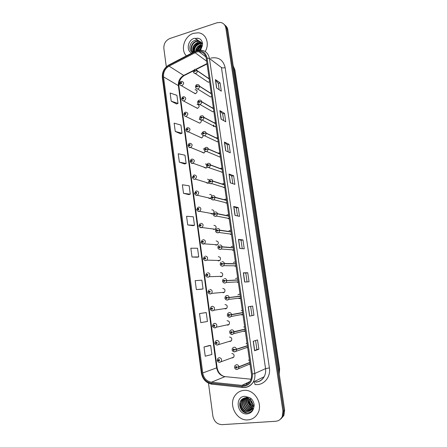 <?xml version="1.0" encoding="UTF-8"?>
<svg xmlns="http://www.w3.org/2000/svg" width="447" height="447" viewBox="0 0 447 447"><rect width="100%" height="100%" fill="white"/><g stroke="black" fill="none" stroke-linecap="round" stroke-linejoin="round"><path stroke-width="0.67" d="M195.63 107.381L197.635 108.358C199.803 106.503 199.686 105.162 197.278 104.33L197.082 104.374M197.691 122.16L199.697 123.137C201.111 122.489 201.569 121.428 201.072 119.952M199.809 137.123L201.848 137.994L203.391 135.793M201.971 152.237L203.86 153.008L205.363 151.561M204.173 167.457L205.966 168.1L207.179 167.251M206.413 182.789L208.084 183.304L208.972 182.834M208.693 198.222L210.219 198.613L210.934 198.295M211.012 213.761L212.37 214.029L213.28 213.565M213.364 229.389L215.292 229.233C216.734 227.104 216.292 225.808 213.951 225.344M215.761 245.118L217.56 244.811C218.907 242.682 218.427 241.397 216.124 240.955M218.192 260.936L219.846 260.506C221.092 258.383 220.583 257.103 218.32 256.679M220.656 276.844L222.137 276.319C223.293 274.195 222.757 272.927 220.527 272.519M223.142 292.83L224.439 292.249C225.512 290.131 224.947 288.874 222.751 288.471M224.366 308.653L225.601 308.916L226.752 308.29C227.741 306.184 227.154 304.932 224.992 304.541M226.785 324.952L227.864 325.137L229.076 324.461C229.993 322.36 229.384 321.114 227.249 320.734L227.015 320.778M229.238 341.357L230.144 341.474L231.412 340.748C232.256 338.653 231.63 337.418 229.523 337.038M231.708 357.868L232.44 357.935L233.759 357.159C234.541 355.074 233.893 353.845 231.814 353.471M193.59 92.713L195.59 93.68C197.719 91.903 197.641 90.568 195.356 89.663L195.037 89.724M208.732 95.87L210.571 97.01L211.705 96.44M210.85 110.711L212.828 111.839L213.834 111.303M212.99 125.685L215.08 126.775L215.974 126.272M217.622 137.771L216.532 137.782M219.79 152.924L218.566 152.975M221.98 168.189L220.617 168.284M224.182 183.566L222.69 183.706M226.394 199.055L224.785 199.239M228.629 214.649L226.903 214.89M230.881 230.361L229.048 230.658M233.144 246.191L231.216 246.537M235.429 262.132L234.418 262.026L233.407 262.534M237.731 278.19L236.709 278.073L235.619 278.643M240.045 294.366L239.022 294.238L237.86 294.869M238.245 298.289L239.648 298.635L240.598 298.216M242.38 310.665L241.235 310.542M240.743 314.699L241.983 314.956L242.933 314.537M243.28 331.227L244.336 331.395L245.291 330.987M245.844 347.855L247.66 347.559M248.431 364.596L250.052 364.255M206.631 81.136L208.33 82.276L209.593 81.678M200.055 119.12L199.138 119.125M201.949 133.944L201.206 133.977M204.251 148.963L203.296 148.94M206.81 164.272L205.397 164.004M209.414 179.979L207.509 179.174M211.844 196.065C211.537 194.858 210.8 194.322 209.643 194.456M213.917 212.571C214.163 210.755 213.454 209.85 211.789 209.844M211.202 92.937L210.531 92.892L211.263 93.356M213.04 108.045L213.325 107.777L212.364 107.777M215.465 122.718L214.499 122.713L215.543 123.255M217.236 141.839L218.136 141.341M219.404 157.014L220.31 156.528M221.589 172.302L222.5 171.816M223.791 187.695L224.701 187.22M226.009 203.201L226.925 202.731M228.238 218.818L229.16 218.359M230.49 234.546L231.417 234.094M232.753 250.393L233.686 249.951M235.038 266.356L235.971 265.92M237.335 282.437L238.273 282.007M244.732 327.087L243.693 326.93M247.102 343.626L246.057 343.458M249.487 360.293L248.437 360.109M209.09 78.203L208.553 78.152L209.14 78.555M193.467 33.329C184.399 35.961 180.08 49.813 186.405 55.858C180.08 49.813 184.399 35.961 193.467 33.329L198.345 32.799L193.467 33.329M243.805 390.387C239.944 390.801 236.921 392.667 234.731 395.992C228.255 405.206 236.904 421.113 247.962 419.895C252.264 419.504 255.528 417.353 257.757 413.441C263.473 403.814 254.304 388.935 243.805 390.387C239.944 390.801 236.921 392.667 234.731 395.992C228.255 405.206 236.904 421.113 247.962 419.895C252.264 419.504 255.528 417.353 257.757 413.441C263.473 403.814 254.304 388.935 243.805 390.387M196.484 52.048L198.904 51.651C202.932 51.874 205.38 54.098 206.246 58.322L251.465 374.133C251.801 376.659 251.376 378.967 250.197 381.051C248.214 384.18 245.431 385.627 241.855 385.387L211.431 382.213C206.659 381.313 203.759 378.229 202.72 372.96L163.529 76.856C163.228 72.14 165.072 68.564 169.067 66.122L196.484 52.048M196.362 51.181L168.821 65.329C164.44 68.005 162.417 71.928 162.747 77.096L201.86 373.049C202.994 378.827 206.179 382.207 211.409 383.196L241.833 386.392C249.052 386.124 252.566 382.006 252.387 374.044L207.073 58.06C205.637 52.265 202.066 49.975 196.362 51.181M280.068 419.515L283.052 416.079L283.778 410.648L226.847 29.027C226.534 27.099 225.668 25.591 224.243 24.507C225.668 25.591 226.534 27.099 226.847 29.027L283.778 410.648L283.052 416.079L280.068 419.515M258.886 349.241L256.891 349.465L254.589 350.75L258.886 349.241L257.528 339.921L253.22 341.257L254.589 350.75M253.935 315.258L249.582 316.124L253.935 315.258L252.6 306.083L248.23 306.776L249.582 316.124M244.649 282.029L249.063 281.789L247.744 272.748L243.319 272.826L244.649 282.029M247.079 281.901L245.794 273.061L243.319 272.826M245.8 273.067L247.744 272.748M239.793 248.459L244.258 248.828L242.961 239.922L238.486 239.391L239.793 248.459M242.252 248.661L241.034 240.268L238.486 239.391M241.034 240.274L242.961 239.922M216.588 88.02L221.293 91.16L220.092 82.885L215.37 79.605L216.588 88.02M219.181 89.746L218.259 83.399L215.37 79.605M218.259 83.421L220.092 82.885M221.092 119.153L225.752 121.774L224.528 113.382L219.857 110.616L221.092 119.153M223.656 120.595L222.679 113.862L219.857 110.616M222.684 113.879L224.528 113.382M225.662 150.756L230.278 152.835L229.037 144.32L224.411 142.09L225.662 150.756M228.205 151.902L227.165 144.772L224.411 142.09M227.171 144.783L229.037 144.32M230.3 182.834L234.871 184.36L233.608 175.716L229.032 174.039L230.3 182.834M232.814 183.672L231.725 176.135L229.032 174.039M231.725 176.146L233.608 175.716M235.01 215.398L239.531 216.354L238.251 207.581L233.72 206.469L235.01 215.398M237.502 215.923L236.346 207.961L233.72 206.469M236.346 207.972L238.251 207.581M205.184 51.522C209.945 43.784 206.089 33.408 198.345 32.799C206.089 33.408 209.945 43.784 205.184 51.522M208.481 383.152L212.873 416.084C214.079 421.543 217.158 424.399 222.114 424.65L275.637 421.275C278.626 420.996 280.817 419.47 282.202 416.693L282.934 411.24L225.858 28.116C225.254 24.987 223.511 23.099 220.611 22.451L217.035 22.752L169.933 38.481C165.686 40.381 163.663 43.717 163.859 48.477L166.306 66.832M201.468 289.22L196.35 289.589L203.055 288.958L201.871 280.168L195.16 280.66L196.35 289.589M204.642 312.783L199.546 313.576L200.759 322.639L207.442 321.482L206.24 312.565L204.592 312.794M209.056 345.604L204.005 346.989L205.234 356.192L211.9 354.493L210.677 345.442L209.006 345.609M183.505 193.322L190.266 194.188L189.131 185.773L182.365 184.779L183.505 193.322L188.735 194.596M179.348 162.166L186.125 163.496L185.002 155.204L178.224 153.746L179.348 162.166L184.611 163.954M175.252 131.457L182.041 133.245L180.934 125.065L174.146 123.154L175.252 131.457L180.543 133.748M171.212 101.184L178.012 103.413L176.928 95.351L170.123 93.004L171.212 101.184L176.537 103.961M197.166 257.226L192.003 257.025L198.731 256.908L197.557 248.247L190.83 248.225L192.003 257.025M187.723 224.942L194.467 225.316L193.316 216.784L186.567 216.27L187.723 224.942L192.92 225.679M251.963 315.526L250.638 306.391M256.891 349.465L255.589 340.519M194.467 225.316L192.869 225.69M190.266 194.188L188.684 194.607M186.125 163.496L184.561 163.971M182.041 133.245L180.499 133.765M178.012 103.413L176.492 103.978M198.731 256.908L197.116 257.226M203.055 288.958L201.418 289.226M199.546 313.576L206.24 312.565M204.005 346.989L210.677 345.442M280.923 418.895L283.895 415.475L284.616 410.067L227.83 29.927C227.517 28.01 226.651 26.507 225.238 25.423M209.179 78.806L197.311 70.704L195.373 70.732L194.629 70.268C193.858 70.989 193.92 71.447 194.825 71.654L195.384 70.794L194.713 71.252L194.691 70.682L195.373 70.732M195.384 70.794L197.334 70.889C197.35 72.146 196.792 73.012 195.657 73.47L193.774 72.889M209.202 78.979L197.334 70.889M181.421 81.399L181.806 81.354C184.17 82.287 184.248 83.684 182.035 85.556L181.739 85.617C180.61 85.545 179.929 84.991 179.688 83.952L180.454 83.31L181.186 83.773C181.946 83.069 181.884 82.606 180.996 82.393L180.448 83.248L181.096 82.801L181.13 83.36L180.454 83.31M181.164 83.349L180.834 83.153M180.448 83.248L179.694 83.857M181.141 83.36L180.834 83.176M211.297 93.619L199.479 86.12L197.54 86.165L196.792 85.69C196.015 86.405 196.077 86.874 196.987 87.092L197.546 86.226L196.892 86.679L196.848 86.109L197.54 86.165M197.546 86.226L199.502 86.305C199.518 87.573 198.954 88.433 197.82 88.886L197.557 88.942C193.959 88.612 196.088 84.019 196.864 84.774M211.325 93.792L199.502 86.305M213.437 108.532L201.658 101.648L199.72 101.715L198.965 101.229C198.183 101.938 198.25 102.408 199.161 102.637L199.725 101.776L199.083 102.223L199.049 101.653M199.725 101.776L201.686 101.832C201.703 103.112 201.139 103.967 199.993 104.414L198.133 103.833M213.459 108.71L201.686 101.832M199.356 101.866L199.72 101.715M215.588 123.556L203.86 117.293L201.915 117.382L201.156 116.885C200.373 117.589 200.44 118.064 201.357 118.304L201.921 117.444L201.295 117.879L201.217 117.31L201.915 117.382M201.921 117.444L203.888 117.477C203.905 118.751 203.34 119.612 202.206 120.047L200.34 119.483M215.61 123.735L203.888 117.477M217.75 138.687L206.078 133.055L204.128 133.167L203.363 132.658C202.575 133.357 202.642 133.832 203.564 134.083L204.134 133.228L203.502 133.659L203.407 133.089L204.128 133.167M204.134 133.228L206.106 133.245C206.134 134.452 205.614 135.29 204.553 135.765L202.569 135.251M217.778 138.866L206.106 133.245M183.527 96.708L183.767 96.675C186.259 97.535 186.377 98.938 184.13 100.882L183.957 100.927C182.974 101.061 182.242 100.508 181.773 99.262L182.544 98.647L183.276 99.128C184.041 98.424 183.98 97.96 183.086 97.737L182.532 98.586L183.169 98.15L183.22 98.709L182.544 98.647M182.532 98.586L181.778 99.167M185.65 112.13L185.745 112.113C188.36 112.89 188.522 114.298 186.237 116.326L186.192 116.337C185.187 116.555 184.415 116.008 183.868 114.683L184.65 114.102L185.388 114.594C186.153 113.896 186.092 113.426 185.198 113.192L184.639 114.041L185.259 113.611L185.326 114.169L184.65 114.102M185.399 114.141L185.03 113.951M184.639 114.041L183.879 114.588M185.376 114.153L185.036 113.974M187.785 127.658C190.45 128.345 190.673 129.747 188.444 131.859L188.349 131.876C187.416 132.161 186.628 131.608 185.98 130.222L186.768 129.669L187.511 130.172C188.282 129.474 188.221 129.004 187.315 128.758L186.762 129.608L187.377 129.183L187.461 129.742L186.768 129.669M187.544 129.703L187.153 129.524M186.762 129.608L185.997 130.122M187.522 129.719L187.153 129.546M199.625 50.153L200.982 48.533M197.49 50.455C198.211 48.455 199.569 47.024 201.552 46.164M198.004 50.343C198.703 48.689 199.87 47.449 201.502 46.622M195.652 51.081C196.026 47.997 197.703 45.907 200.681 44.817L201.496 44.65M196.071 50.908C196.602 48.036 198.261 46.102 201.049 45.102L201.536 44.991M194.316 51.751C193.802 47.93 195.428 45.231 199.2 43.661L201.211 43.465M194.601 51.601C194.344 47.935 196.004 45.387 199.574 43.951L201.295 43.739M193.506 52.17C191.702 47.985 193.098 44.761 197.703 42.493L200.792 42.504M193.657 52.092C192.216 47.952 193.691 44.851 198.082 42.789L200.904 42.722M193.333 52.26C189.338 50.366 191.093 42.51 196.194 41.314L198.412 41.135L200.267 41.733M193.3 52.277C189.779 50.036 191.735 42.744 196.574 41.61L198.786 41.431L200.424 41.912M201.463 43.493L202.228 43.661M200.977 42.56L201.653 42.851M201.865 42.968L202.53 43.432M201.111 42.778L201.809 43.041M200.53 41.968L201.144 42.342M200.055 50.148L202.29 45.952L202.592 44.007C202.402 41.834 201.541 40.152 200.005 38.956L198.401 38.369C197.401 37.827 194.026 38.895 196.652 39.437L200.446 41.94L201.541 46.287L200.15 50.036M200.44 41.94L196.831 40.202L200.122 41.543M196.831 40.202L195.048 40.414C189.226 41.8 187.963 50.975 192.992 52.439M193.512 51.818C193.724 46.963 196.149 43.862 200.798 42.515M197.06 50.528C197.926 48.321 199.423 46.656 201.563 45.527M199.228 50.176L201.245 47.807M193.316 51.349C193.557 47.08 195.702 44.158 199.753 42.571M200.111 42.476L200.424 42.404M196.836 50.489C197.725 48.164 199.295 46.438 201.558 45.298M198.954 50.198L201.346 47.438M254.153 405.418L253.164 404.798M252.778 404.474C251.421 403.267 250.605 401.685 250.331 399.741M252.661 403.876L250.756 400.182M250.672 399.691L250.611 398.316M253.957 406.591L253.136 406.295M252.834 406.15C250.119 404.557 248.856 402.071 249.035 398.702M254.025 406.329L253.17 405.965M252.851 405.792C250.46 404.256 249.286 401.959 249.325 398.897M252.633 407.346C248.728 405.68 247.18 402.618 247.979 398.165M252.7 407.072C249.08 405.407 247.593 402.473 248.23 398.271M252.292 408.307C247.934 408.022 244.906 401.954 247.046 397.88M252.387 408.083C247.655 406.468 245.951 403.082 247.269 397.936M251.862 409.1L251.812 409.106C246.895 409.636 243.034 402.244 246.073 397.936L246.191 397.763M251.979 408.916C247.113 409.273 243.436 402.021 246.398 397.78M251.354 409.776L250.482 409.893C245.548 410.424 241.671 402.987 244.727 398.657L245.33 397.847M251.488 409.614L250.817 409.698C245.884 410.229 242.011 402.797 245.068 398.473L245.599 397.752M250.778 410.335L249.141 410.692C244.185 411.223 240.29 403.742 243.364 399.383L244.71 397.869M250.929 410.206L249.476 410.491C244.526 411.022 240.637 403.552 243.704 399.205L244.872 397.836M245.409 397.841L242.715 398.774C236.765 402.272 240.492 413.296 247.074 412.933C250.493 412.749 252.751 410.866 253.84 407.29L254.164 405.155C253.935 402.624 252.946 400.456 251.208 398.657L249.404 397.534L246.269 397.009L248.789 398.545C251.594 400.389 252.941 402.959 252.829 406.25L252.102 408.698C251.097 410.43 249.655 411.369 247.783 411.503C242.805 412.033 238.894 404.501 241.983 400.126L244.235 397.992M250.298 410.687L248.124 411.301C243.151 411.827 239.24 404.311 242.33 399.936L244.302 397.97M252.823 408.826L252.197 408.904M253.639 407.938L251.113 410.134M247.275 412.933C242.458 411.486 240.028 408.01 239.989 402.501M251.907 406.742C249.566 404.943 248.275 402.468 248.046 399.311M246.554 412.905C242.347 411.413 240.089 408.24 239.782 403.39M250.806 406.027L248.029 400.736M219.935 153.924L208.313 148.935L206.358 149.069L205.586 148.544C204.799 149.242 204.866 149.723 205.793 149.985L206.363 149.13L205.732 149.555L205.614 148.991L206.358 149.069M206.363 149.13L208.336 149.125L206.916 151.589L204.815 151.142M219.963 154.103L208.336 149.125M222.131 169.273L210.559 164.932L208.598 165.088L207.833 164.557C207.034 165.245 207.101 165.731 208.034 166.005L208.609 165.15L207.972 165.569L207.838 165.01L208.598 165.088M208.609 165.15L210.587 165.122L209.291 167.53L207.084 167.156M222.159 169.452L210.587 165.122M224.344 184.728L212.828 181.052L210.861 181.231L210.09 180.683C209.285 181.37 209.358 181.856 210.291 182.147L210.872 181.292L210.23 181.705L210.079 181.152L210.861 181.231M210.872 181.292L212.856 181.247L211.677 183.583L211.118 183.801L209.375 183.287M224.372 184.913L212.856 181.247M189.919 143.297C192.551 143.945 192.813 145.342 190.707 147.488L190.467 147.538C189.657 147.868 188.869 147.314 188.109 145.873L188.902 145.353L189.651 145.862C190.428 145.174 190.361 144.699 189.455 144.442L188.897 145.292L189.517 144.867L189.617 145.431L188.902 145.353M189.293 145.23L189.684 145.392L189.288 145.208M188.897 145.292L188.131 145.772M192.07 159.054C194.663 159.657 194.965 161.049 192.987 163.228L192.601 163.317C191.897 163.686 191.115 163.127 190.254 161.641L191.053 161.149L191.808 161.674C192.584 160.993 192.523 160.512 191.612 160.244L191.048 161.088L191.668 160.674L191.791 161.233L191.053 161.149M191.88 161.171L191.445 161.009M191.048 161.088L190.288 161.535M191.858 161.188L191.445 161.037M194.233 174.928C196.786 175.498 197.133 176.878 195.278 179.079L194.752 179.219C194.143 179.616 193.361 179.051 192.411 177.526L193.221 177.068L193.976 177.604C194.763 176.923 194.696 176.442 193.78 176.163L193.216 177.006L193.842 176.593L193.976 177.152L193.221 177.068M194.071 177.073L193.612 176.934M193.216 177.006L192.456 177.42M194.054 177.09L193.618 176.956M226.579 200.301L215.113 197.295L213.141 197.496L212.364 196.937C211.56 197.619 211.627 198.11 212.571 198.412L213.152 197.557L212.509 197.965L212.336 197.412L213.141 197.496M213.152 197.557L215.141 197.49L214.074 199.759L213.398 200.038L211.682 199.546M226.601 200.485L215.141 197.49M228.819 215.985L217.415 213.66L215.437 213.884L214.655 213.314C213.845 213.99 213.917 214.482 214.862 214.795L215.448 213.945L214.8 214.353L214.616 213.8L215.437 213.884M215.448 213.945L217.443 213.856L216.477 216.052L215.689 216.398L214.018 215.935M228.847 216.175L217.443 213.856M231.082 231.786L219.734 230.149L217.756 230.395L216.968 229.814C216.152 230.484 216.225 230.982 217.175 231.311L217.762 230.462L217.113 230.859L216.912 230.317L217.756 230.395M217.762 230.462L219.762 230.345L218.896 232.468L217.996 232.887L216.376 232.451M231.11 231.976L219.762 230.345M233.362 247.705L222.07 246.766L220.086 247.035L219.293 246.442C218.477 247.107 218.549 247.604 219.505 247.945L220.097 247.102L219.443 247.493L219.226 246.956L220.086 247.035M220.097 247.102L222.098 246.962L221.321 249.013L220.326 249.499L218.756 249.096M233.39 247.889L222.098 246.962M235.658 263.736L224.422 263.512L222.438 263.803L221.639 263.194C220.818 263.853 220.891 264.361 221.852 264.713L222.444 263.87L221.79 264.261L221.561 263.724L222.438 263.803M223.534 263.758L223.137 263.791M222.444 263.87L224.45 263.708L223.751 265.686L222.673 266.239L221.164 265.87M235.686 263.926L224.45 263.708M196.417 190.919C198.932 191.456 199.317 192.83 197.58 195.048L196.92 195.233C196.417 195.881 194.043 193.652 194.59 193.529L195.406 193.104L196.166 193.652C196.954 192.975 196.887 192.489 195.965 192.199L195.4 193.043L196.026 192.635L196.177 193.188L195.406 193.104M196.278 193.093L195.797 192.97M195.4 193.043L194.652 193.417M196.261 193.115L195.803 192.998M198.619 207.028C201.089 207.537 201.513 208.905 199.893 211.129L199.105 211.375C198.747 211.967 196.283 209.989 196.781 209.654L197.608 209.257L198.367 209.822C199.161 209.151 199.094 208.66 198.172 208.358L197.596 209.196L198.228 208.794L198.401 209.341L197.608 209.257M198.502 209.235L197.999 209.129M197.596 209.196L196.87 209.537M198.485 209.257L198.004 209.157M200.832 223.265C203.262 223.746 203.726 225.104 202.217 227.333L201.306 227.635C201.055 228.177 198.552 226.422 198.993 225.897L199.826 225.539L200.591 226.109C201.385 225.444 201.318 224.953 200.39 224.634L199.815 225.472L200.452 225.076L200.63 225.623L199.826 225.539M200.737 225.489L200.222 225.411M199.815 225.472L199.116 225.774M200.725 225.517L200.222 225.439M203.067 239.62C205.452 240.078 205.95 241.425 204.553 243.66L203.525 244.017C203.351 244.498 200.871 243 201.217 242.263L202.055 241.939L202.826 242.525C203.631 241.866 203.564 241.369 202.625 241.039L202.05 241.877L202.687 241.481L202.882 242.023L202.055 241.939M202.988 241.866L202.457 241.816M202.05 241.877L201.413 242.129M202.977 241.894L202.457 241.844M205.313 256.097C207.665 256.539 208.19 257.88 206.894 260.109L205.765 260.528C205.698 260.964 203.173 259.651 203.458 258.757L204.307 258.467L205.084 259.064C205.888 258.411 205.821 257.908 204.877 257.567L204.301 258.4L204.938 258.014L205.151 258.55L204.307 258.467M205.251 258.366L204.709 258.349M205.19 258.394L204.709 258.377M204.301 258.4L203.776 258.606M237.972 279.883L224.807 280.699L224.003 280.079C223.176 280.733 223.249 281.241 224.221 281.61L224.813 280.766L224.154 281.152L223.913 280.621L224.807 280.699M237.994 280.057L225.109 280.738M224.388 280.789L226.825 280.582L226.199 282.487L225.037 283.107L223.601 282.778M238 280.079L226.825 280.582M240.302 296.154L227.193 297.73L226.389 297.099C225.556 297.741 225.629 298.255 226.601 298.641L227.205 297.797L226.54 298.177L226.288 297.646L227.193 297.73M240.33 296.339L226.78 297.842M240.313 296.249L226.774 297.814M227.205 297.797L229.216 297.59L228.657 299.423L227.422 300.11L226.065 299.814M240.33 296.35L229.216 297.59M242.648 312.548L229.596 314.889L228.786 314.247C227.953 314.884 228.026 315.403 229.004 315.8L229.607 314.962L228.942 315.331L228.68 314.811L229.596 314.889M242.665 312.643L229.182 314.995M242.648 312.554L229.177 314.967M229.607 314.962L231.624 314.727L231.121 316.493L229.819 317.241L228.557 316.99M242.676 312.744L231.624 314.727M232.351 332.127L245.017 329.076L232.021 332.188L231.205 331.529C230.367 332.16 230.44 332.685 231.429 333.093L232.032 332.255L231.362 332.624L231.093 332.104L232.021 332.188M231.976 332.194L231.602 332.289M232.032 332.255L234.055 331.998L233.602 333.702L232.239 334.507M245.04 329.26L234.055 331.998M247.398 345.704L236.474 349.202L234.468 349.621L233.647 348.945C232.803 349.576 232.876 350.102 233.865 350.521L234.474 349.688L233.798 350.051L233.524 349.532L234.468 349.621M235.524 349.425L235.189 349.493M234.474 349.688L236.502 349.409L236.1 351.046L234.681 351.906M247.426 345.9L236.502 349.409M249.795 362.467L238.944 366.741L236.927 367.188L236.105 366.501C235.256 367.121 235.329 367.652 236.323 368.093L236.938 367.255L236.262 367.613L235.977 367.099L236.927 367.188M236.938 367.255L238.972 366.953L238.609 368.529L237.139 369.445M249.823 362.662L238.972 366.953M207.581 272.704C209.894 273.134 210.448 274.458 209.246 276.687L208.017 277.168C206.402 276.788 205.637 276.19 205.721 275.374L206.575 275.117L207.358 275.726C208.162 275.078 208.095 274.575 207.151 274.218L206.564 275.05L207.212 274.67L207.43 275.207L206.575 275.117M207.335 275.022L206.978 275.006M206.564 275.05L206.274 275.184M207.525 275.017L206.983 275.034M209.867 289.433C212.146 289.852 212.727 291.17 211.61 293.388L210.286 293.93C208.743 293.612 207.978 293.008 207.995 292.12L208.861 291.897L209.643 292.522C210.459 291.88 210.392 291.371 209.436 290.997L208.85 291.83L209.498 291.455L209.732 291.986L208.861 291.897M209.822 291.757L209.263 291.79M208.85 291.83L209.168 291.835M209.822 291.768L209.269 291.813M211.152 308.737L210.263 308.804L210.995 306.921L212.163 306.29C214.409 306.703 215.018 308.017 213.984 310.229L212.576 310.827C211.096 310.553 210.33 309.944 210.291 308.989L211.163 308.804L211.951 309.441C212.772 308.804 212.699 308.296 211.744 307.91L211.152 308.737L211.805 308.369L212.046 308.894L211.163 308.804M212.124 308.62L211.571 308.704M212.124 308.648L211.576 308.726M213.716 325.757L212.604 325.992L213.482 325.846L214.275 326.494C215.096 325.863 215.029 325.349 214.068 324.952L213.476 325.779L214.13 325.41L214.381 325.936L213.482 325.846M213.895 325.774L214.443 325.656L213.895 325.746M213.476 325.779L212.576 325.802L213.247 323.969L214.482 323.282C216.7 323.689 217.331 324.991 216.376 327.193L215.113 327.902M215.471 342.966L214.934 343.128L215.823 343.017L216.622 343.682C217.449 343.056 217.376 342.536 216.409 342.123L215.812 342.95L216.471 342.592L216.734 343.112L215.823 343.017M216.767 342.776L216.236 342.922M215.812 342.95L214.906 342.933L215.527 341.145L216.823 340.402C219.008 340.804 219.661 342.106 218.773 344.296L217.454 345.062M216.594 342.821L216.236 342.95M217.594 360.265L218.98 360.997C219.812 360.377 219.74 359.857 218.767 359.427L218.17 360.254L218.834 359.896L219.097 360.422L218.181 360.321M219.064 360.07L218.594 360.232M218.17 360.254L217.253 360.198L217.823 358.449L219.175 357.656C221.338 358.058 222.008 359.354 221.187 361.534L219.818 362.349M219.125 360.075L218.594 360.254M255.634 380.878L255.891 382.163M210.811 58.082C218.438 56.708 223.215 59.881 225.137 67.598L269.401 367.903L265.552 368.635L221.438 67.519L209.453 58.456L207.073 58.06M269.401 367.903C270.781 376.139 265.049 384.141 257.517 384.61L255.047 384.593L254.522 382.14M256.025 382.051C259.506 381.654 262.193 379.905 264.088 376.793C265.468 374.323 265.959 371.608 265.552 368.635L254.801 373.474C255.215 376.592 254.701 379.442 253.259 382.029C250.789 385.973 247.303 387.795 242.81 387.493L242.928 387.432M196.496 50.751L194.775 51.846M168.871 64.966C164.133 67.933 161.959 72.196 162.362 77.75L162.747 77.096M201.86 373.049L201.34 372.949C202.552 379.229 206.067 382.967 211.878 384.163L212.481 384.291M211.945 384.219L210.733 383.951M211.409 383.196L211.878 384.163L242.81 387.493M194.808 51.494L169.368 64.714L168.821 65.329M241.833 386.392L242.263 387.37C246.906 387.778 250.571 385.996 253.259 382.029L264.088 376.793C262.445 379.816 259.914 381.593 256.5 382.112M252.387 374.044L254.801 373.474L209.453 58.456C208.38 53.243 205.363 50.472 200.396 50.153L197.116 50.556M247.688 383.839L245.571 383.621M282.934 411.24L284.616 410.067M225.858 28.116L227.83 29.927M225.137 67.598C223.511 68.017 222.276 67.989 221.438 67.519M202.72 372.96L216.65 367.864C217.655 372.871 220.449 375.793 225.025 376.631L251.03 379.212M211.431 382.213L225.025 376.631L225.808 376.704M241.855 385.387L249.862 381.582M195.037 52.651L206.665 61.239M169.067 66.122L183.695 75.431C179.845 77.739 178.074 81.142 178.375 85.645L216.65 367.864L217.102 367.585C217.857 371.949 220.153 374.904 223.986 376.458M207 63.597L195.87 69.251M193.506 70.453L183.695 75.431L184.069 75.616C180.448 78.013 178.733 81.583 178.929 86.321L217.102 367.585M163.529 76.856L178.375 85.645L178.929 86.321M184.941 74.8L184.069 75.616L193.322 70.917M235.139 215.426L233.848 206.514M230.428 182.873L229.16 174.107M225.791 150.812L224.539 142.18M221.22 119.226L219.991 110.722M216.717 88.104L215.504 79.734M239.916 248.471L238.609 239.419M244.772 282.023L243.442 272.826M249.7 316.102L248.348 306.754M254.706 350.705L253.337 341.217M279.185 373.692L279.341 369.043L234.53 69.447L233.172 65.709M233.625 68.737L234.926 70.056L279.638 368.786L279.241 374.078M279.638 368.786L278.548 369.429M195.021 69.285L195.507 69.235L197.311 70.704M195.3 93.741L180.23 85.019M197.194 84.679L197.529 84.634C198.557 84.578 199.206 85.075 199.479 86.12M199.384 100.184L199.563 100.156C200.664 100.039 201.362 100.536 201.658 101.648M213.94 125.171L213.644 126.535M201.608 115.801L201.591 115.807C202.782 115.611 203.53 116.108 203.86 117.293M217.521 137.743L217.231 138.034M203.793 131.535C204.983 131.34 205.743 131.848 206.078 133.055M198.49 104.598L198.205 104.855M197.468 108.397L182.337 100.351M199.653 123.148L184.46 115.801M201.848 137.994L188.444 131.859L186.606 131.368M198.401 38.369L194.177 38.358C187.695 40.157 185.941 50.852 191.763 53.076M200.513 50.153L202.29 45.952M249.404 397.534L244.643 396.316C234.474 396.707 237.005 414.995 247.118 413.905C250.784 413.419 253.024 411.218 253.84 407.29M206.017 147.376C207.207 147.197 207.972 147.717 208.313 148.935M208.252 163.339C209.453 163.172 210.219 163.703 210.559 164.932M210.509 179.426C211.71 179.269 212.487 179.811 212.828 181.052M204.061 152.947L190.707 147.488L188.768 147.052M206.285 167.994L192.987 163.228L190.947 162.853M208.525 183.141L195.278 179.079L194.825 179.247M212.778 195.63C213.99 195.49 214.767 196.043 215.113 197.295M215.068 211.956C216.281 211.828 217.063 212.398 217.415 213.66M217.371 228.411C218.594 228.294 219.382 228.875 219.734 230.149M219.695 244.99C220.924 244.889 221.718 245.481 222.07 246.766M222.036 261.696C223.271 261.607 224.07 262.21 224.422 263.512M210.772 198.401L195.373 194.819M213.023 213.761L197.613 210.984M215.292 229.233L199.876 227.277M217.56 244.811L202.167 243.693M219.846 260.506L206.894 260.109L205.927 260.579L204.48 260.238M224.394 278.531C225.64 278.453 226.439 279.073 226.797 280.386M240.57 298.009L228.657 299.423L227.221 300.054C224.942 299.585 224.388 298.289 225.562 296.16L226.774 295.495C228.026 295.433 228.83 296.065 229.188 297.389M242.9 314.302L231.121 316.493L229.607 317.191C227.378 316.727 226.802 315.437 227.892 313.313L229.171 312.587C230.428 312.542 231.239 313.191 231.596 314.526M232.172 334.512L231.077 334.3M245.252 330.724L233.602 333.702L232.01 334.457L230.239 333.708C229.49 332.255 229.495 331.221 230.244 330.601L231.585 329.819C232.848 329.791 233.664 330.45 234.027 331.797M234.569 351.918L233.63 351.739M247.621 347.274L234.435 351.862L232.697 351.135C231.987 350.208 231.959 349.174 232.619 348.023L234.016 347.185C235.29 347.168 236.105 347.839 236.474 349.202M236.983 369.457L236.212 369.323M250.013 363.959L236.882 369.406C234.72 369.49 234.072 367.194 235.021 365.579L236.469 364.685C237.748 364.685 238.575 365.372 238.944 366.741M222.137 276.319L209.246 276.687L208.196 277.218L206.816 276.911M224.439 292.249L211.61 293.388L210.487 293.986L209.179 293.713M226.752 308.29L213.984 310.229L212.789 310.877L211.571 310.643M215.063 327.908L213.984 327.707M217.359 345.067L216.432 344.9M219.678 362.361L218.901 362.226M213.398 108.258L212.515 107.744M197.043 90.696L195.356 89.663M201.15 120.109L199.217 119.103M199.088 105.352L197.278 104.33M198.904 51.651L205.938 56.942M162.362 77.75L201.34 372.949M282.202 416.693L283.895 415.475M253.281 382.017L253.952 382.084M207.05 63.955L196.339 69.386M233.166 65.659L234.926 70.056M208.33 82.276L195.266 73.548C192.853 72.643 192.663 71.252 194.702 69.38M181.085 81.494C180.409 81.566 179.94 82.326 179.666 83.779M210.571 97.01L197.557 88.942M212.828 111.839L199.876 104.442C198.2 104.374 197.457 103.48 197.652 101.765C198.11 100.799 198.574 100.301 199.049 100.279M215.236 122.668L214.957 122.942M213.672 125.031L213.353 126.283M215.096 126.769L202.184 120.053C199.245 120.36 199.127 116.248 201.245 115.896M201.508 117.466L201.217 117.31M203.458 131.63C201.809 132.563 201.541 133.798 202.659 135.335L204.553 135.765L217.387 141.794M203.715 133.24L203.407 133.089M198.233 104.447L197.954 104.71M183.181 96.803C182.449 96.926 181.968 97.686 181.75 99.089M185.298 112.225C184.488 112.415 184.008 113.18 183.846 114.51M187.427 127.758C186.561 128.004 186.069 128.764 185.958 130.049M200.284 42.61L199.91 42.314M198.786 41.431L198.412 41.135M197.272 40.241L200.407 41.889M246.375 397.774L246.073 397.936M245.068 398.473L244.727 398.657M243.704 399.205L243.364 399.383M242.33 399.936L241.983 400.126M242.715 398.774L245.247 397.78L248.789 398.545M205.693 147.482C204.072 148.393 203.765 149.6 204.782 151.108L206.916 151.589L219.689 156.925M205.938 149.13L205.614 148.991M207.861 163.479C205.698 165.424 206.011 166.815 208.805 167.659L222.003 172.151M208.179 165.139L207.838 165.01M209.984 179.621C207.967 181.616 208.319 182.996 211.045 183.767L211.677 183.583L224.327 187.489M210.436 181.264L210.079 181.152M189.791 145.001L189.489 144.878M189.573 143.403C188.679 143.666 188.181 144.431 188.086 145.7M191.942 160.803L191.629 160.685M191.735 159.166C190.679 159.629 190.182 160.395 190.232 161.468M194.11 176.716L193.78 176.615M193.814 175.079L192.389 177.347M212.135 195.892C210.246 197.904 210.632 199.273 213.303 199.999L214.074 199.759L226.657 202.932M212.705 197.513L212.336 197.412M214.309 212.286C212.554 214.348 212.979 215.7 215.577 216.354L216.477 216.052L228.998 218.482M214.99 213.878L214.616 213.8M216.51 228.808C214.878 230.881 215.331 232.228 217.868 232.837L218.896 232.468L231.35 234.15M217.292 230.373L216.912 230.317M218.734 245.453C217.214 247.537 217.7 248.867 220.181 249.448L221.321 249.013L233.68 249.929M219.611 246.984L219.226 246.956M220.986 262.227C219.594 264.361 220.103 265.686 222.511 266.188L223.751 265.686L235.96 265.825M221.941 263.73L221.561 263.724M196.294 192.752L195.954 192.663M195.881 191.126L194.568 193.35M198.49 208.905L198.144 208.833M197.971 207.296L196.758 209.475M200.703 225.176L200.345 225.12M200.083 223.589L198.965 225.718M202.927 241.57L202.569 241.536M202.217 240.005L201.195 242.084M205.167 258.087L204.815 258.075M204.374 256.544L203.435 258.573M223.26 279.129C221.963 281.247 222.494 282.554 224.858 283.057L226.199 282.487L238.251 281.856M224.288 280.604L223.913 280.621M226.651 297.607L226.288 297.646M229.026 314.749L228.68 314.811M231.423 332.02L231.093 332.104M233.831 349.431L233.524 349.532M236.262 366.987L235.977 367.099M207.425 274.732L207.073 274.743M206.559 273.212L205.693 275.19M209.693 291.505L209.352 291.533M208.766 290.002L207.972 291.93M211.979 308.408L211.649 308.452M229.076 324.461L216.376 327.193L214.884 327.852C213.063 327.299 212.303 326.679 212.604 325.992M214.281 325.438L213.962 325.505M231.412 340.748L217.208 345.017C215.638 344.676 214.878 344.05 214.934 343.128M216.599 342.609L216.298 342.687M233.759 357.159L219.555 362.31C218.343 362.243 217.583 361.601 217.281 360.394M218.935 359.908L218.65 360.008"/></g></svg>
